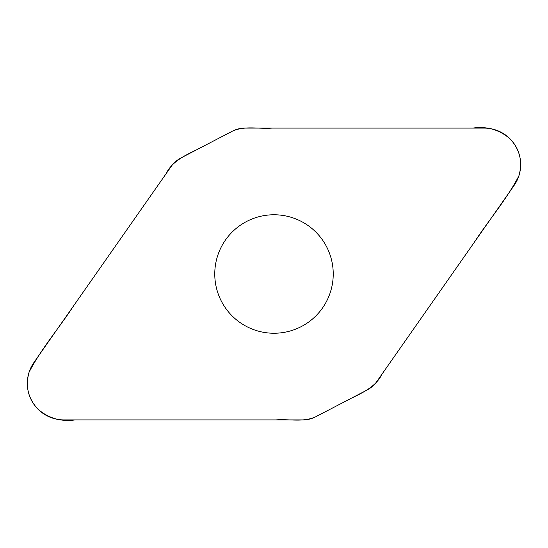 <?xml version="1.0" encoding="UTF-8"?>
<svg xmlns="http://www.w3.org/2000/svg" width="548" height="548" viewBox="0 0 548 548"><rect width="100%" height="100%" fill="white"/><g stroke="black" fill="none" stroke-linecap="round" stroke-linejoin="round"><path stroke-width="0.41" stroke-dasharray="2.74 2.06" d="M232.311 131.219A27.571 27.571 0 0 1 245.045 128.102L484.206 128.102A36.476 36.476 0 0 1 514.079 185.498L376.908 381.401A27.571 27.571 0 0 1 367.05 390.046L315.689 416.781A27.571 27.571 0 0 1 302.955 419.898L63.794 419.898A36.476 36.476 0 0 1 33.921 362.502L171.092 166.599A27.571 27.571 0 0 1 180.95 157.954L232.311 131.219M274 333.232A59.232 59.232 0 0 0 333.232 274A59.232 59.232 0 0 0 274 214.768A59.232 59.232 0 0 0 214.768 274A59.232 59.232 0 0 0 274 333.232"/><path stroke-width="0.82" d="M245.045 128.102A27.571 27.571 0 0 0 232.311 131.219L180.95 157.954A27.571 27.571 0 0 0 171.092 166.599L33.921 362.502A36.476 36.476 0 0 0 63.794 419.898L302.955 419.898A27.571 27.571 0 0 0 315.689 416.781L367.05 390.046A27.571 27.571 0 0 0 376.908 381.401L514.079 185.498A36.476 36.476 0 0 0 484.206 128.102L245.045 128.102M274 214.768A59.232 59.232 0 0 1 325.3 303.619A59.232 59.232 0 0 1 222.7 303.619A59.232 59.232 0 0 1 274 214.768M315.689 416.781C303.318 422.508 289.2 418.871 276.048 419.898L75.336 419.898C61.095 421.912 48.662 418.357 38.038 409.246C28.106 398.56 25.126 386.203 29.106 372.161C41.333 348.494 59.232 327.999 73.754 305.613L165.852 174.086C171.99 161.427 184.745 155.564 196.705 149.748L232.311 131.219C244.682 125.492 258.8 129.129 271.952 128.102L472.664 128.102C486.905 126.088 499.338 129.643 509.962 138.754C519.894 149.44 522.874 161.797 518.894 175.84C506.667 199.506 488.768 220.001 474.246 242.387L382.148 373.914C376.01 386.573 363.255 392.437 351.289 398.252L315.689 416.781"/></g></svg>
